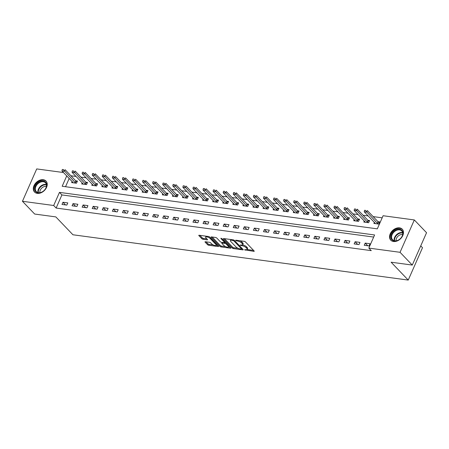<?xml version="1.0" encoding="UTF-8"?>
<svg xmlns="http://www.w3.org/2000/svg" width="449" height="449" viewBox="0 0 449 449"><rect width="100%" height="100%" fill="white"/><g stroke="black" fill="none" stroke-linecap="round" stroke-linejoin="round"><path stroke-width="0.67" d="M244.503 249.79L253.797 251.35A0.999 0.348 -156.2 0 0 254.229 251.255A0.999 0.348 -156.2 0 0 254.106 250.957L245.468 241.938A0.999 0.348 -156.2 0 0 244.2 241.326L235.792 240.193L235.573 240.468L237.549 241.04A3.199 1.106 -156.2 0 1 241.618 242.988L242.337 243.74A3.199 1.106 -156.2 0 1 242.735 244.688A3.199 1.106 -156.2 0 1 241.343 245.002L240.035 245.126L242.017 245.704A3.199 1.106 -156.2 0 1 246.08 247.646L246.804 248.398A3.199 1.106 -156.2 0 1 247.197 249.347A3.199 1.106 -156.2 0 1 245.805 249.661L244.503 249.79M43.272 179.723A7.947 5.719 136.2 0 1 46.006 181.048A7.947 5.719 136.2 0 1 45.568 189.119A7.947 5.719 136.2 0 1 37.256 193.367A7.947 5.719 136.2 0 1 34.528 192.037A7.947 5.719 136.2 0 1 34.966 183.967A7.947 5.719 136.2 0 1 43.272 179.723M399.52 227.862A7.947 5.719 136.2 0 1 402.248 229.186A7.947 5.719 136.2 0 1 401.81 237.263A7.947 5.719 136.2 0 1 393.504 241.506A7.947 5.719 136.2 0 1 390.776 240.181A7.947 5.719 136.2 0 1 391.214 232.105A7.947 5.719 136.2 0 1 399.52 227.862M205.434 241.742A0.999 0.348 -156.2 0 0 205.002 241.837A0.999 0.348 -156.2 0 0 205.126 242.134L207.55 244.666A0.999 0.348 -156.2 0 0 208.819 245.272L218.158 246.535A0.999 0.348 -156.2 0 0 218.59 246.439A0.999 0.348 -156.2 0 0 218.467 246.142L209.829 237.123A0.999 0.348 -156.2 0 0 208.555 236.511L199.221 235.248A0.999 0.348 -156.2 0 0 198.789 235.349A0.999 0.348 -156.2 0 0 198.913 235.646L201.837 238.7A0.999 0.348 -156.2 0 0 203.111 239.311L207.107 239.85A0.999 0.348 -156.2 0 0 207.539 239.749A0.999 0.348 -156.2 0 0 207.416 239.457L205.962 237.942A2.677 0.926 -156.2 0 1 205.631 237.145A2.677 0.926 -156.2 0 1 207.595 237.061A2.677 0.926 -156.2 0 1 210.194 238.509L215.885 244.452A2.677 0.926 -156.2 0 1 216.216 245.244A2.677 0.926 -156.2 0 1 214.252 245.328A2.677 0.926 -156.2 0 1 211.653 243.88L210.704 242.887A0.999 0.348 -156.2 0 0 209.43 242.28L205.434 241.742M66.733 175.913L62.17 186.262L377.312 228.844L383.098 215.728L414.326 219.948L426.55 232.711L412.277 265.073L391.118 262.21L408.231 280.081L72.94 234.771L55.828 216.901L34.674 214.044L22.45 201.281L36.723 168.919L63.5 172.539M412.277 265.073L400.053 252.304L368.825 248.089L374.606 234.967L59.47 192.38L53.684 205.502L22.45 201.281M373.686 237.066L61.911 194.933L56.125 208.055L371.267 250.637L368.825 248.089M56.125 208.055L53.684 205.502M232.155 247.988A0.999 0.348 -156.2 0 0 233.424 248.6L242.757 249.857A0.999 0.348 -156.2 0 0 243.195 249.762A0.999 0.348 -156.2 0 0 243.072 249.464L234.434 240.445A0.999 0.348 -156.2 0 0 233.16 239.839L223.827 238.576A0.999 0.348 -156.2 0 0 223.389 238.672A0.999 0.348 -156.2 0 0 223.512 238.969L232.155 247.988L232.537 247.113A0.999 0.348 -156.2 0 0 233.811 247.725L238.116 248.303M230.455 248.196L221.121 246.933A0.999 0.348 -156.2 0 1 219.853 246.327L211.215 237.308A0.999 0.348 -156.2 0 1 211.092 237.01A0.999 0.348 -156.2 0 1 211.524 236.915L215.52 237.454A0.999 0.348 -156.2 0 1 216.788 238.06L220.296 241.719A0.999 0.348 -156.2 0 0 221.565 242.325L224.214 242.684A0.999 0.348 -156.2 0 0 224.652 242.589A0.999 0.348 -156.2 0 0 224.528 242.292L220.88 238.481L221.986 238.632L230.769 247.803A0.999 0.348 -156.2 0 1 230.893 248.101A0.999 0.348 -156.2 0 1 230.455 248.196L230.674 247.702M370.032 243.756L365.2 243.1L364.234 245.289L369.067 245.94L370.032 243.756M359.958 242.393L355.125 241.742L354.16 243.925L358.992 244.582L359.958 242.393M349.883 241.029L345.051 240.378L344.086 242.567L348.918 243.218L349.883 241.029M339.809 239.671L334.971 239.014L334.011 241.203L338.843 241.854L339.809 239.671M329.734 238.307L324.896 237.656L323.937 239.839L328.769 240.496L329.734 238.307M319.66 236.949L314.822 236.292L313.862 238.481L318.695 239.132L319.66 236.949M309.586 235.585L304.748 234.934L303.782 237.117L308.62 237.774L309.586 235.585M299.511 234.226L294.673 233.57L293.708 235.759L298.546 236.41L299.511 234.226M289.437 232.863L284.599 232.212L283.633 234.395L288.471 235.052L289.437 232.863M279.362 231.499L274.524 230.848L273.559 233.037L278.397 233.688L279.362 231.499M269.288 230.141L264.45 229.484L263.484 231.673L268.322 232.324L269.288 230.141M259.213 228.777L254.375 228.126L253.41 230.309L258.248 230.966L259.213 228.777M249.133 227.418L244.301 226.762L243.336 228.951L248.174 229.602L249.133 227.418M239.059 226.055L234.226 225.404L233.261 227.587L238.099 228.244L239.059 226.055M228.984 224.696L224.152 224.04L223.187 226.229L228.025 226.88L228.984 224.696M218.91 223.333L214.078 222.682L213.112 224.865L217.945 225.521L218.91 223.333M208.836 221.969L204.003 221.318L203.038 223.507L207.87 224.158L208.836 221.969M198.761 220.611L193.923 219.954L192.963 222.143L197.796 222.794L198.761 220.611M188.687 219.247L183.849 218.596L182.889 220.779L187.721 221.436L188.687 219.247M178.612 217.888L173.774 217.232L172.814 219.421L177.647 220.072L178.612 217.888M168.538 216.525L163.7 215.874L162.734 218.057L167.572 218.714L168.538 216.525M158.463 215.166L153.625 214.51L152.66 216.699L157.498 217.35L158.463 215.166M148.389 213.803L143.551 213.152L142.586 215.335L147.424 215.991L148.389 213.803M138.314 212.439L133.476 211.788L132.511 213.977L137.349 214.628L138.314 212.439M128.24 211.081L123.402 210.424L122.437 212.613L127.275 213.264L128.24 211.081M118.166 209.717L113.328 209.066L112.362 211.249L117.2 211.906L118.166 209.717M108.091 208.358L103.253 207.702L102.288 209.891L107.126 210.542L108.091 208.358M98.011 206.995L93.179 206.344L92.213 208.527L97.051 209.183L98.011 206.995M87.937 205.636L83.104 204.98L82.139 207.169L86.977 207.82L87.937 205.636M77.862 204.273L73.03 203.622L72.065 205.805L76.897 206.461L77.862 204.273M67.788 202.909L62.955 202.258L61.99 204.447L66.822 205.098L67.788 202.909M382.172 217.821L373.136 216.603M368.186 215.935L363.061 215.239M358.111 214.571L352.987 213.881M348.037 213.213L342.913 212.517M337.962 211.849L332.838 211.159M327.888 210.486L322.758 209.795M317.813 209.127L312.684 208.431M307.739 207.764L302.609 207.073M297.665 206.405L292.535 205.709M287.59 205.041L282.46 204.351M277.516 203.683L272.386 202.987M267.441 202.319L262.311 201.629M257.367 200.956L252.237 200.265M247.287 199.597L242.163 198.901M237.212 198.233L232.088 197.543M227.138 196.875L222.014 196.179M217.063 195.511L211.939 194.821M206.989 194.153L201.865 193.457M196.915 192.789L191.79 192.099M186.84 191.426L181.71 190.735M176.766 190.067L171.636 189.371M166.691 188.703L161.561 188.013M156.617 187.345L151.487 186.649M146.542 185.981L141.413 185.291M136.468 184.623L131.338 183.927M126.394 183.259L121.264 182.569M116.319 181.896L111.189 181.205M106.245 180.537L101.115 179.841M96.165 179.173L91.04 178.483M86.09 177.815L80.966 177.119M76.016 176.451L70.891 175.761M69.174 178.466L65.537 186.717M374.343 222.362L373.877 223.422L378.715 224.073L379.68 221.89L377.979 221.66M364.268 221.003L363.802 222.059L368.64 222.715L369.606 220.526L367.899 220.296M354.194 219.64L353.728 220.7L358.566 221.351L359.526 219.168L357.825 218.938M344.119 218.281L343.653 219.337L348.491 219.993L349.451 217.804L347.751 217.574M334.045 216.918L333.579 217.978L338.411 218.629L339.377 216.44L337.676 216.21M323.97 215.554L323.505 216.614L328.337 217.265L329.302 215.082L327.602 214.852M313.896 214.195L313.43 215.251L318.262 215.907L319.228 213.718L317.527 213.488M303.821 212.832L303.356 213.892L308.188 214.543L309.153 212.36L307.453 212.13M293.747 211.473L293.281 212.529L298.114 213.185L299.079 210.996L297.378 210.766M283.673 210.11L283.201 211.17L288.039 211.821L289.004 209.638L287.304 209.408M273.598 208.751L273.127 209.806L277.965 210.463L278.93 208.274L277.229 208.044M263.524 207.387L263.052 208.448L267.89 209.099L268.856 206.91L267.155 206.68M253.444 206.024L252.978 207.084L257.816 207.735L258.781 205.552L257.081 205.322M243.369 204.665L242.903 205.721L247.741 206.377L248.707 204.188L247.006 203.958M233.295 203.302L232.829 204.362L237.667 205.013L238.632 202.83L236.932 202.6M223.22 201.943L222.755 202.999L227.592 203.655L228.558 201.466L226.857 201.236M213.146 200.58L212.68 201.64L217.518 202.291L218.478 200.108L216.777 199.878M203.071 199.221L202.606 200.276L207.444 200.933L208.403 198.744L206.703 198.514M192.997 197.857L192.531 198.918L197.364 199.569L198.329 197.38L196.628 197.15M182.923 196.494L182.457 197.554L187.289 198.205L188.254 196.022L186.554 195.792M172.848 195.135L172.382 196.191L177.215 196.847L178.18 194.658L176.479 194.428M162.774 193.772L162.308 194.832L167.14 195.483L168.106 193.3L166.405 193.07M152.699 192.413L152.233 193.468L157.066 194.125L158.031 191.936L156.331 191.706M142.625 191.049L142.159 192.11L146.991 192.761L147.957 190.578L146.256 190.348M132.55 189.691L132.079 190.746L136.917 191.403L137.882 189.214L136.182 188.984M122.476 188.327L122.005 189.388L126.843 190.039L127.808 187.85L126.107 187.626M112.396 186.964L111.93 188.024L116.768 188.675L117.733 186.492L116.033 186.262M102.321 185.605L101.856 186.661L106.694 187.317L107.659 185.128L105.958 184.898M92.247 184.242L91.781 185.302L96.619 185.953L97.585 183.77L95.884 183.54M82.173 182.883L81.707 183.938L86.545 184.595L87.51 182.406L85.81 182.176M72.098 181.519L71.632 182.58L76.47 183.231L77.43 181.048L75.729 180.818M408.231 280.081L422.503 247.719L420.741 245.878M414.326 219.948L400.053 252.304M61.911 194.933L59.47 192.38M365.2 243.1L367.748 245.76M355.125 241.742L357.673 244.402M345.051 240.378L347.599 243.038M334.971 239.014L337.525 241.68M324.896 237.656L327.444 240.316M314.822 236.292L317.37 238.952M304.748 234.934L307.296 237.594M294.673 233.57L297.221 236.23M284.599 232.212L287.147 234.872M274.524 230.848L277.072 233.508M264.45 229.484L266.998 232.15M254.375 228.126L256.923 230.786M244.301 226.762L246.849 229.422M234.226 225.404L236.775 228.064M224.152 224.04L226.7 226.7M214.078 222.682L216.626 225.342M204.003 221.318L206.551 223.978M193.923 219.954L196.477 222.62M183.849 218.596L186.402 221.256M173.774 217.232L176.322 219.892M163.7 215.874L166.248 218.534M153.625 214.51L156.173 217.17M143.551 213.152L146.099 215.812M133.476 211.788L136.025 214.448M123.402 210.424L125.95 213.09M113.328 209.066L115.876 211.726M103.253 207.702L105.801 210.362M93.179 206.344L95.727 209.004M83.104 204.98L85.652 207.64M73.03 203.622L75.578 206.282M62.955 202.258L65.503 204.918M247.197 249.347L247.584 248.471A3.199 1.106 -156.2 0 0 247.186 247.522L246.804 248.398M242.595 244.857A3.199 1.106 -156.2 0 1 246.467 246.77L247.186 247.522M242.735 244.688L243.122 243.813A3.199 1.106 -156.2 0 0 242.724 242.864L242.337 243.74M239.889 240.748A3.199 1.106 -156.2 0 1 242.005 242.112L242.724 242.864M247.062 249.515L253.567 250.39M224.438 238.66L232.537 247.113M241.607 248.774L242.533 248.903M241.22 249.038L241.433 248.763L233.85 240.849L231.819 240.266A3.199 1.106 -156.2 0 0 230.427 240.58A3.199 1.106 -156.2 0 0 230.82 241.528L236.006 246.939A3.199 1.106 -156.2 0 0 240.069 248.886L241.22 249.038M230.943 239.536A3.199 1.106 -156.2 0 0 230.808 239.704L230.427 240.58M230.23 247.242L228.412 246.995M225.6 246.613L221.509 246.063L221.121 246.933M212.136 236.993L220.234 245.451A0.999 0.348 -156.2 0 0 221.509 246.063M223.928 245.513A2.677 0.926 -156.2 0 0 226.532 246.961A2.677 0.926 -156.2 0 0 228.49 246.883A2.677 0.926 -156.2 0 0 228.159 246.086L226.156 243.992A0.999 0.348 -156.2 0 0 224.887 243.386L222.238 243.027A0.999 0.348 -156.2 0 0 221.8 243.128A0.999 0.348 -156.2 0 0 221.924 243.425L223.928 245.513M228.49 246.883L228.878 246.007A2.677 0.926 -156.2 0 0 228.906 245.856M225.869 242.69A0.999 0.348 -156.2 0 0 225.275 242.511L224.887 243.386M224.719 242.438L225.275 242.511M216.216 245.244L216.598 244.368A2.677 0.926 -156.2 0 0 216.626 244.222M206.08 236.18A2.677 0.926 -156.2 0 0 206.018 236.269L205.631 237.145M199.839 235.332L202.224 237.83A0.999 0.348 -156.2 0 0 203.492 238.436L206.877 238.89M206.052 241.826L207.932 243.79A0.999 0.348 -156.2 0 0 209.206 244.396L213.253 244.946M216.149 245.339L217.928 245.575M379.321 222.698L378.277 221.935A1.016 0.354 23.8 0 1 378.092 221.778L367.333 210.542L366.637 212.119L364.223 211.793L374.977 223.024A1.016 0.354 23.8 0 1 375.089 223.175L375.302 223.613M365.806 210.458L364.594 210.289M378.271 224.017L377.581 223.512A1.016 0.354 23.8 0 1 377.396 223.349L365.688 210.716M364.223 211.793L364.481 210.553M369.246 221.34L368.202 220.577A1.016 0.354 23.8 0 1 368.012 220.414L357.258 209.183L356.562 210.755L354.149 210.429L364.902 221.66A1.016 0.354 23.8 0 1 365.015 221.812L365.228 222.255M355.731 209.094L354.519 208.931M368.197 222.653L367.507 222.148A1.016 0.354 23.8 0 1 367.321 221.991L355.614 209.357M354.149 210.429L354.407 209.195M359.172 219.976L358.128 219.213A1.016 0.354 23.8 0 1 357.937 219.056L347.184 207.82L346.488 209.397L344.069 209.071L354.828 220.302A1.016 0.354 23.8 0 1 354.94 220.448L355.153 220.891M345.657 207.73L344.445 207.567M358.122 221.295L357.432 220.785A1.016 0.354 23.8 0 1 357.247 220.627L345.539 207.994M344.069 209.071L344.327 207.831M349.098 218.618L348.054 217.849A1.016 0.354 23.8 0 1 347.863 217.692L337.109 206.461L336.413 208.033L333.994 207.707L344.753 218.938A1.016 0.354 23.8 0 1 344.86 219.09L345.079 219.527M335.577 206.372L334.37 206.209M348.048 219.931L347.358 219.426A1.016 0.354 23.8 0 1 347.172 219.264L335.465 206.635M333.994 207.707L334.252 206.467M339.023 217.254L337.974 216.491A1.016 0.354 23.8 0 1 337.788 216.328L327.035 205.098L326.339 206.675L323.92 206.344L334.679 217.58A1.016 0.354 23.8 0 1 334.786 217.726L335.005 218.169M325.503 205.008L324.296 204.845M337.974 218.568L337.283 218.062A1.016 0.354 23.8 0 1 337.098 217.905L325.39 205.272M323.92 206.344L324.178 205.109M393.492 231.504A6.875 4.95 136.2 0 1 401.877 230.348A6.875 4.95 136.2 0 1 400.312 238.683A6.365 4.585 -43.8 0 0 401.743 230.943A6.365 4.585 -43.8 0 0 393.992 232.026A6.365 4.585 -43.8 0 0 392.549 239.749A6.365 4.585 -43.8 0 0 400.306 238.672A6.875 4.95 136.2 0 1 391.926 239.839A6.875 4.95 136.2 0 1 393.492 231.504M396.136 240.804A5.012 3.609 136.2 0 1 397.999 236.219A5.012 3.609 136.2 0 1 402.641 234.574M402.601 229.63L402.658 229.692A7.891 5.685 -43.8 0 0 402.601 229.63A7.891 5.685 -43.8 0 0 392.987 230.971A7.891 5.685 -43.8 0 0 391.202 240.552A7.891 5.685 -43.8 0 0 391.264 240.613M38.053 192.857A6.875 4.95 136.2 0 1 35.218 186.217A6.875 4.95 136.2 0 1 43.261 181.048A6.875 4.95 136.2 0 1 46.095 187.688A6.875 4.95 136.2 0 1 38.053 192.857M43.312 181.738A6.365 4.585 -43.8 0 0 36.655 185.145A6.365 4.585 -43.8 0 0 36.302 191.611A6.365 4.585 -43.8 0 0 38.491 192.672A6.365 4.585 -43.8 0 0 45.147 189.27A6.365 4.585 -43.8 0 0 45.501 182.805A6.365 4.585 -43.8 0 0 43.312 181.738M39.894 192.66A5.012 3.609 136.2 0 1 41.628 188.204A5.012 3.609 136.2 0 1 46.14 186.391A5.012 3.609 136.2 0 1 46.393 186.436M46.359 181.491L46.415 181.553A7.891 5.685 -43.8 0 0 46.359 181.491A7.891 5.685 -43.8 0 0 43.648 180.172A7.891 5.685 -43.8 0 0 35.392 184.393A7.891 5.685 -43.8 0 0 34.955 192.413A7.891 5.685 -43.8 0 0 35.016 192.475L34.955 192.413M328.943 215.89L327.899 215.127A1.016 0.354 23.8 0 1 327.714 214.97L316.96 203.739L316.264 205.311L313.845 204.985L324.605 216.216A1.016 0.354 23.8 0 1 324.711 216.367L324.93 216.805M315.428 203.65L314.221 203.487M327.899 217.209L327.209 216.704A1.016 0.354 23.8 0 1 327.024 216.541L315.316 203.908M313.845 204.985L314.104 203.745M318.869 214.532L317.825 213.769A1.016 0.354 23.8 0 1 317.639 213.606L306.886 202.376L306.19 203.953L303.771 203.622L314.53 214.858A1.016 0.354 23.8 0 1 314.637 215.004L314.856 215.447M305.354 202.286L304.147 202.123M317.825 215.846L317.134 215.34A1.016 0.354 23.8 0 1 316.943 215.183L305.241 202.55M303.771 203.622L304.029 202.387M308.794 213.168L307.75 212.405A1.016 0.354 23.8 0 1 307.565 212.248L296.811 201.012L296.116 202.589L293.697 202.263L304.456 213.494A1.016 0.354 23.8 0 1 304.562 213.645L304.781 214.083M295.279 200.928L294.073 200.759M307.75 214.487L307.06 213.982A1.016 0.354 23.8 0 1 306.869 213.819L295.167 201.186M293.697 202.263L293.955 201.023M298.72 211.81L297.676 211.047A1.016 0.354 23.8 0 1 297.491 210.884L286.737 199.653L286.041 201.225L283.622 200.899L294.376 212.13A1.016 0.354 23.8 0 1 294.488 212.282L294.707 212.725M285.205 199.564L283.998 199.401M297.67 213.123L296.98 212.618A1.016 0.354 23.8 0 1 296.795 212.461L285.087 199.827M283.622 200.899L283.88 199.665M288.645 210.446L287.601 209.683A1.016 0.354 23.8 0 1 287.416 209.526L276.663 198.29L275.967 199.867L273.548 199.541L284.301 210.772A1.016 0.354 23.8 0 1 284.413 210.918L284.627 211.361M275.13 198.2L273.924 198.037M287.596 211.765L286.905 211.26A1.016 0.354 23.8 0 1 286.72 211.097L275.012 198.464M273.548 199.541L273.806 198.301M278.571 209.088L277.527 208.319A1.016 0.354 23.8 0 1 277.342 208.162L266.583 196.931L265.892 198.503L263.473 198.177L274.227 209.408A1.016 0.354 23.8 0 1 274.339 209.56L274.552 209.997M265.056 196.842L263.849 196.679M277.521 210.401L276.831 209.896A1.016 0.354 23.8 0 1 276.646 209.734L264.938 197.105M263.473 198.177L263.731 196.937M268.496 207.724L267.452 206.961A1.016 0.354 23.8 0 1 267.267 206.798L256.508 195.568L255.818 197.145L253.399 196.814L264.152 208.05A1.016 0.354 23.8 0 1 264.265 208.196L264.478 208.639M254.981 195.478L253.769 195.315M267.447 209.038L266.757 208.532A1.016 0.354 23.8 0 1 266.571 208.375L254.864 195.742M253.399 196.814L253.657 195.579M258.422 206.36L257.378 205.597A1.016 0.354 23.8 0 1 257.193 205.44L246.434 194.209L245.743 195.781L243.324 195.455L254.078 206.686A1.016 0.354 23.8 0 1 254.19 206.837L254.403 207.275M244.907 194.12L243.695 193.957M257.372 207.679L256.682 207.174A1.016 0.354 23.8 0 1 256.497 207.011L244.789 194.378M243.324 195.455L243.583 194.215M248.348 205.002L247.304 204.239A1.016 0.354 23.8 0 1 247.118 204.076L236.359 192.846L235.669 194.423L233.25 194.091L244.003 205.328A1.016 0.354 23.8 0 1 244.116 205.474L244.329 205.917M234.833 192.756L233.62 192.593M247.298 206.316L246.608 205.81A1.016 0.354 23.8 0 1 246.422 205.653L234.715 193.019M233.25 194.091L233.508 192.857M238.273 203.638L237.229 202.875A1.016 0.354 23.8 0 1 237.044 202.718L226.285 191.487L225.589 193.059L223.175 192.733L233.929 203.964A1.016 0.354 23.8 0 1 234.041 204.115L234.255 204.553M224.758 191.397L223.546 191.229M237.224 204.957L236.533 204.452A1.016 0.354 23.8 0 1 236.348 204.289L224.64 191.656M223.175 192.733L223.434 191.493M228.199 202.28L227.155 201.517A1.016 0.354 23.8 0 1 226.97 201.354L216.21 190.123L215.514 191.695L213.101 191.369L223.855 202.6A1.016 0.354 23.8 0 1 223.967 202.752L224.18 203.195M214.684 190.034L213.471 189.871M227.149 203.593L226.459 203.088A1.016 0.354 23.8 0 1 226.274 202.931L214.566 190.297M213.101 191.369L213.359 190.135M218.124 200.916L217.08 200.153A1.016 0.354 23.8 0 1 216.889 199.996L206.136 188.76L205.44 190.337L203.021 190.011L213.78 201.242A1.016 0.354 23.8 0 1 213.892 201.388L214.106 201.831M204.609 188.67L203.397 188.507M217.075 202.235L216.384 201.73A1.016 0.354 23.8 0 1 216.199 201.567L204.491 188.934M203.021 190.011L203.285 188.771M208.05 199.558L207.006 198.789A1.016 0.354 23.8 0 1 206.815 198.632L196.061 187.401L195.366 188.973L192.947 188.647L203.706 199.878A1.016 0.354 23.8 0 1 203.812 200.029L204.031 200.467M194.529 187.312L193.323 187.149M207 200.871L206.31 200.366A1.016 0.354 23.8 0 1 206.125 200.203L194.417 187.575M192.947 188.647L193.205 187.413M197.975 198.194L196.926 197.431A1.016 0.354 23.8 0 1 196.741 197.268L185.987 186.038L185.291 187.615L182.872 187.289L193.631 198.52A1.016 0.354 23.8 0 1 193.738 198.666L193.957 199.109M184.455 185.948L183.248 185.785M196.926 199.508L196.235 199.002A1.016 0.354 23.8 0 1 196.05 198.845L184.343 186.212M182.872 187.289L183.13 186.049M187.895 196.83L186.851 196.067A1.016 0.354 23.8 0 1 186.666 195.91L175.913 184.679L175.217 186.251L172.798 185.925L183.557 197.156A1.016 0.354 23.8 0 1 183.663 197.307L183.882 197.745M174.38 184.59L173.174 184.427M186.851 198.149L186.161 197.644A1.016 0.354 23.8 0 1 185.976 197.481L174.268 184.848M172.798 185.925L173.056 184.685M177.821 195.472L176.777 194.709A1.016 0.354 23.8 0 1 176.592 194.546L165.838 183.315L165.142 184.893L162.723 184.561L173.482 195.798A1.016 0.354 23.8 0 1 173.589 195.944L173.808 196.387M164.306 183.226L163.099 183.063M176.777 196.785L176.087 196.28A1.016 0.354 23.8 0 1 175.896 196.123L164.194 183.489M162.723 184.561L162.981 183.327M167.746 194.108L166.702 193.345A1.016 0.354 23.8 0 1 166.517 193.188L155.764 181.957L155.068 183.529L152.649 183.203L163.408 194.434A1.016 0.354 23.8 0 1 163.515 194.585L163.733 195.023M154.232 181.867L153.025 181.699M166.702 195.427L166.012 194.922A1.016 0.354 23.8 0 1 165.821 194.759L154.119 182.126M152.649 183.203L152.907 181.963M157.672 192.75L156.628 191.987A1.016 0.354 23.8 0 1 156.443 191.824L145.689 180.593L144.993 182.165L142.574 181.839L153.328 193.07A1.016 0.354 23.8 0 1 153.44 193.222L153.659 193.665M144.157 180.504L142.95 180.341M156.628 194.063L155.932 193.558A1.016 0.354 23.8 0 1 155.747 193.401L144.039 180.767M142.574 181.839L142.833 180.605M147.598 191.386L146.554 190.623A1.016 0.354 23.8 0 1 146.368 190.466L135.615 179.23L134.919 180.807L132.5 180.481L143.253 191.712A1.016 0.354 23.8 0 1 143.366 191.858L143.579 192.301M134.083 179.14L132.876 178.977M146.548 192.705L145.858 192.2A1.016 0.354 23.8 0 1 145.672 192.037L133.965 179.404M132.5 180.481L132.758 179.241M137.523 190.028L136.479 189.259A1.016 0.354 23.8 0 1 136.294 189.102L125.535 177.871L124.844 179.443L122.425 179.117L133.179 190.348A1.016 0.354 23.8 0 1 133.291 190.499L133.505 190.937M124.008 177.782L122.802 177.619M136.474 191.341L135.783 190.836A1.016 0.354 23.8 0 1 135.598 190.673L123.89 178.045M122.425 179.117L122.684 177.883M127.449 188.664L126.405 187.901A1.016 0.354 23.8 0 1 126.22 187.738L115.46 176.508L114.77 178.085L112.351 177.759L123.105 188.99A1.016 0.354 23.8 0 1 123.217 189.136L123.43 189.579M113.934 176.418L112.721 176.255M126.399 189.978L125.709 189.472A1.016 0.354 23.8 0 1 125.524 189.315L113.816 176.682M112.351 177.759L112.609 176.519M117.374 187.3L116.33 186.537A1.016 0.354 23.8 0 1 116.145 186.38L105.386 175.149L104.696 176.721L102.277 176.395L113.03 187.626A1.016 0.354 23.8 0 1 113.142 187.777L113.356 188.215M103.859 175.059L102.647 174.897M116.325 188.619L115.634 188.114A1.016 0.354 23.8 0 1 115.449 187.951L103.741 175.318M102.277 176.395L102.535 175.155M107.3 185.942L106.256 185.179A1.016 0.354 23.8 0 1 106.071 185.016L95.311 173.785L94.621 175.363L92.202 175.031L102.956 186.268A1.016 0.354 23.8 0 1 103.068 186.414L103.281 186.857M93.785 173.696L92.573 173.533M106.25 187.255L105.56 186.75A1.016 0.354 23.8 0 1 105.375 186.593L93.667 173.959M92.202 175.031L92.46 173.797M97.225 184.578L96.181 183.815A1.016 0.354 23.8 0 1 95.996 183.658L85.237 172.427L84.541 173.999L82.128 173.673L92.881 184.904A1.016 0.354 23.8 0 1 92.994 185.055L93.207 185.493M83.71 172.337L82.498 172.169M96.176 185.897L95.485 185.392A1.016 0.354 23.8 0 1 95.3 185.229L83.593 172.596M82.128 173.673L82.386 172.433M87.151 183.22L86.107 182.457A1.016 0.354 23.8 0 1 85.922 182.294L75.163 171.063L74.467 172.635L72.053 172.309L82.807 183.54A1.016 0.354 23.8 0 1 82.919 183.692L83.132 184.135M73.636 170.974L72.424 170.811M86.101 184.533L85.411 184.028A1.016 0.354 23.8 0 1 85.226 183.871L73.518 171.237M72.053 172.309L72.311 171.075M77.076 181.856L76.033 181.093A1.016 0.354 23.8 0 1 75.842 180.936L65.088 169.7L64.392 171.277L61.979 170.951L72.732 182.182A1.016 0.354 23.8 0 1 72.845 182.328L73.058 182.771M63.562 169.61L62.349 169.447M76.027 183.175L75.337 182.67A1.016 0.354 23.8 0 1 75.151 182.507L63.444 169.874M61.979 170.951L62.237 169.711M245.642 249.638L245.39 250.216M236.718 240.316L236.466 240.894M241.18 244.98L240.928 245.552M246.467 246.77L246.08 247.646M242.337 244.98L242.017 245.704M242.005 242.112L241.618 242.988M237.807 240.462L237.549 241.04M254.011 250.856L253.797 251.35M223.692 238.565L223.512 238.969M242.976 249.369L242.757 249.857M233.811 247.725L233.424 248.6M241.742 248.073L241.433 248.763M234.137 240.209L233.85 240.849M233.216 239.845L232.964 240.423M232.071 239.687L231.819 240.266M220.234 245.451L219.853 246.327M211.389 236.904L211.215 237.308M224.831 241.601L224.528 242.292M221.003 238.2L220.88 238.481M228.468 245.395L228.159 246.086M226.464 243.307L226.156 243.992M222.491 242.454L222.238 243.027M216.188 243.762L215.885 244.452M210.502 237.824L210.194 238.509M207.32 239.356L207.107 239.85M203.492 238.436L203.111 239.311M202.224 237.83L201.837 238.7M199.092 235.242L198.913 235.646M218.371 246.041L218.158 246.535M209.206 244.396L208.819 245.272M207.932 243.79L207.55 244.666M205.305 241.73L205.126 242.134M378.092 221.778L377.396 223.349M378.277 221.935L377.581 223.512M368.012 220.414L367.321 221.991M368.202 220.577L367.507 222.148M357.937 219.056L357.247 220.627M358.128 219.213L357.432 220.785M347.863 217.692L347.172 219.264M348.054 217.849L347.358 219.426M337.788 216.328L337.098 217.905M337.974 216.491L337.283 218.062M394.211 240.709A6.365 4.585 136.2 0 1 396.54 234.687A6.365 4.585 136.2 0 1 402.63 232.644M402.702 233.053A6.157 4.434 -43.8 0 0 396.882 235.046A6.157 4.434 -43.8 0 0 394.615 240.793M37.963 192.57A6.365 4.585 136.2 0 1 40.034 186.795A6.365 4.585 136.2 0 1 45.86 184.399A6.365 4.585 136.2 0 1 46.387 184.505M46.455 184.915A6.157 4.434 -43.8 0 0 46.023 184.831A6.157 4.434 -43.8 0 0 40.427 187.115A6.157 4.434 -43.8 0 0 38.373 192.655M327.714 214.97L327.024 216.541M327.899 215.127L327.209 216.704M317.639 213.606L316.943 215.183M317.825 213.769L317.134 215.34M307.565 212.248L306.869 213.819M307.75 212.405L307.06 213.982M297.491 210.884L296.795 212.461M297.676 211.047L296.98 212.618M287.416 209.526L286.72 211.097M287.601 209.683L286.905 211.26M277.342 208.162L276.646 209.734M277.527 208.319L276.831 209.896M267.267 206.798L266.571 208.375M267.452 206.961L266.757 208.532M257.193 205.44L256.497 207.011M257.378 205.597L256.682 207.174M247.118 204.076L246.422 205.653M247.304 204.239L246.608 205.81M237.044 202.718L236.348 204.289M237.229 202.875L236.533 204.452M226.97 201.354L226.274 202.931M227.155 201.517L226.459 203.088M216.889 199.996L216.199 201.567M217.08 200.153L216.384 201.73M206.815 198.632L206.125 200.203M207.006 198.789L206.31 200.366M196.741 197.268L196.05 198.845M196.926 197.431L196.235 199.002M186.666 195.91L185.976 197.481M186.851 196.067L186.161 197.644M176.592 194.546L175.896 196.123M176.777 194.709L176.087 196.28M166.517 193.188L165.821 194.759M166.702 193.345L166.012 194.922M156.443 191.824L155.747 193.401M156.628 191.987L155.932 193.558M146.368 190.466L145.672 192.037M146.554 190.623L145.858 192.2M136.294 189.102L135.598 190.673M136.479 189.259L135.783 190.836M126.22 187.738L125.524 189.315M126.405 187.901L125.709 189.472M116.145 186.38L115.449 187.951M116.33 186.537L115.634 188.114M106.071 185.016L105.375 186.593M106.256 185.179L105.56 186.75M95.996 183.658L95.3 185.229M96.181 183.815L95.485 185.392M85.922 182.294L85.226 183.871M86.107 182.457L85.411 184.028M75.842 180.936L75.151 182.507M76.033 181.093L75.337 182.67M241.859 248.202L241.523 248.971M225.005 241.781L224.652 242.589M222.12 242.404L221.8 243.128"/></g></svg>
